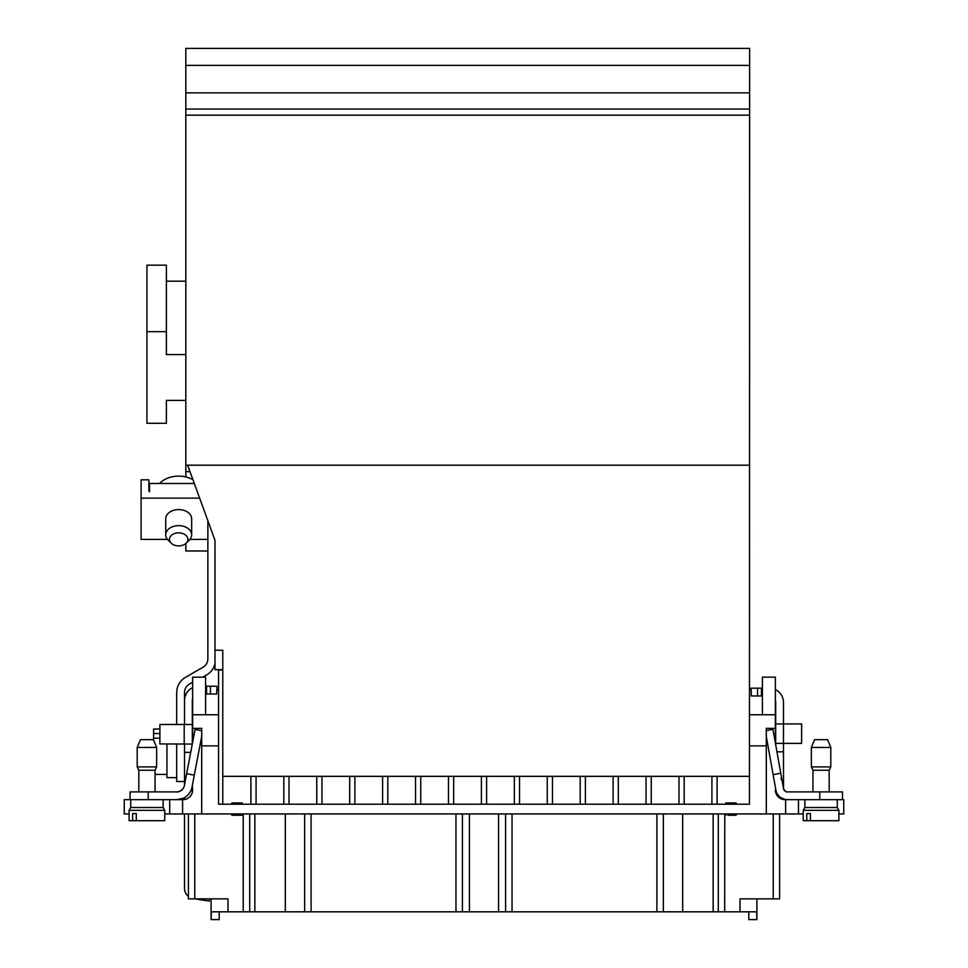 <?xml version="1.0" encoding="UTF-8"?>
<svg xmlns="http://www.w3.org/2000/svg" width="968" height="968" viewBox="0 0 968 968"><rect width="100%" height="100%" fill="white"/><g stroke="black" fill="none" stroke-linecap="round" stroke-linejoin="round"><path stroke-width="1.45" d="M185.82 476.946L185.82 48.4L749.643 48.4L749.438 804.214L218.562 804.214L218.562 670.038L222.773 670.038M211.097 898.861L211.097 919.6L211.097 898.861L211.097 919.6L211.339 911.82L285.318 911.82L285.318 813.943M756.903 898.861L756.903 919.6L756.661 911.82L739.988 911.82L739.988 898.861L779.591 898.861L779.591 813.943M188.409 813.943L188.409 896.453A10.37 10.37 0 0 1 184.525 888.358L184.525 813.943M188.409 896.453L188.409 898.861L228.012 898.861L228.012 911.82M222.773 804.214L222.773 650.23L214.993 650.23L214.993 669.687L222.773 669.687L214.993 669.687M205.591 714.759L205.591 677.164L192.632 677.164L192.632 742.371M202.796 677.164L207.237 674.587A17.497 17.497 0 0 0 214.993 663.552M184.525 797.596L184.525 799.544A9.728 9.728 0 0 0 192.305 792.441L192.305 785.58L192.632 789.961A9.728 9.728 0 0 1 182.904 799.677L176.745 799.677L183.17 798.298L177.192 799.677A15.561 15.561 0 0 0 183.158 798.298M184.525 784.189L184.525 752.366L190.72 752.366M184.525 743.932L184.525 752.366M192.632 687.643A14.266 14.266 0 0 0 184.525 700.505L184.525 724.487M218.562 690.136L216.735 690.136L216.735 694.02L210.455 694.02L210.455 686.239L205.591 686.239M210.455 686.239L216.941 686.239L216.941 690.136M775.368 743.037L775.368 677.164L762.409 677.164L762.409 714.759M838.893 813.943L843.757 813.943L843.757 799.677L842.462 799.677L842.462 791.897L842.462 799.677L785.096 799.677A9.728 9.728 0 0 1 775.368 789.961L775.695 792.441M766.293 730.574L772.936 729.388L783.535 788.702C785.181 791.4 786.452 792.465 787.359 791.897A3.884 3.884 0 0 1 783.535 788.702L783.475 743.388L775.695 743.388L775.695 744.852L775.695 733.333A3.884 3.884 -90 0 1 775.368 734.894M138.823 770.274L137.202 766.898L137.202 747.453L140.445 739.673L153.416 739.673L156.647 747.453L137.202 747.453L137.202 766.898L138.823 770.274L138.823 791.897L138.823 770.274L155.037 770.274L155.037 791.897L155.037 774.4L166.956 774.4M137.202 766.898L156.647 766.898L155.037 770.274M194.314 483.492L149.532 483.492L149.532 491.756A3.243 2.287 180 0 1 148.878 490.352L148.878 479.813L141.098 479.813L141.098 539.394L167.476 539.394M192.922 479.68A22.688 16.045 180 0 0 159.611 483.492M191.652 534.796L191.652 518.775A12.959 9.172 180 0 0 178.693 509.604A12.959 9.172 180 0 0 165.722 518.775L165.722 534.796A12.959 9.172 0 0 1 178.693 525.636A12.959 9.172 0 0 1 191.652 534.796A12.959 9.172 0 0 1 189.28 540.096L186.219 543.145A9.22 6.522 -0 0 1 172.171 543.992A9.22 6.522 -0 0 1 171.167 543.145A9.22 6.522 -0 0 1 172.546 534.518A9.22 6.522 -0 0 1 184.827 534.518A9.22 6.522 -0 0 1 186.219 543.145M207.866 539.394L189.909 539.394M141.098 498.145L199.65 498.145M207.866 520.724L207.866 658.821A9.728 9.728 0 0 1 203.002 667.242L185.433 677.382A17.497 17.497 0 0 0 176.684 692.543L176.684 724.487M176.684 743.932L176.684 781.527L184.525 781.527M184.525 700.505L184.525 692.507A9.728 9.728 0 0 1 189.389 684.086L192.632 682.21M159.889 738.124L153.585 738.124L153.585 740.096M153.585 738.124L153.585 733.538L159.889 733.538M159.889 729.025L153.585 729.025L153.585 733.538M176.684 777.643L166.956 777.643L166.956 743.932M130.075 791.897L130.075 799.677L130.075 791.897L148.225 791.897L148.225 799.677L124.243 799.677L124.243 813.943L124.243 799.677M183.17 788.521C180.193 791.279 178.052 792.405 176.745 791.897L148.225 791.897M177.459 791.872L178.608 791.679M178.923 791.594L180.121 791.134M178.027 799.629L178.911 799.532M179.782 799.386L180.798 799.144M181.742 798.854L183.17 798.298A15.561 15.561 0 0 0 192.075 786.778M184.501 784.782L184.416 785.399A7.78 7.78 0 0 0 184.501 784.77L184.525 784.128M209.233 901.123L209.596 898.861L209.233 901.123L194.907 898.861M201.707 730.719L195.088 729.461L184.38 785.58A7.78 7.78 0 0 1 176.745 791.897M201.707 736.309L192.027 787.032A15.561 15.561 0 0 1 176.745 799.677L148.225 799.677M192.632 698.485A6.486 6.486 0 0 0 192.305 700.505L192.305 724.487L159.889 724.487L159.889 743.932L192.305 744.065M192.305 724.487L192.305 743.932M210.455 694.02L206.559 694.02L206.559 686.239M194.29 775.162L186.655 773.71M829.177 770.274L829.177 791.897L829.177 770.274L830.798 766.898L811.353 766.898L812.963 770.274L829.177 770.274L830.798 766.898L830.798 747.453L811.353 747.453L811.353 766.898M811.353 747.453L814.584 739.673L827.555 739.673L830.798 747.453L827.555 739.673M785.665 791.509L787.057 791.885M775.695 743.388L775.695 702.453A6.486 6.486 0 0 0 775.368 700.421M775.695 723.943L783.475 723.943L783.475 702.453A14.266 14.266 0 0 0 775.368 689.591M783.475 723.943L801.625 723.943L801.625 743.388L783.475 743.388L783.475 723.943M776.941 751.809L783.475 751.809L776.941 751.809M783.475 783.572L780.886 778.32M787.359 799.677A11.664 11.664 0 0 1 775.876 790.07L775.888 790.106M783.475 788.012L783.572 788.872M787.238 791.897L842.462 791.897M780.886 797.717L785.096 799.459M780.765 773.226L773.13 774.678L775.876 790.07M751.059 688.188L751.059 690.136L751.059 688.188L761.441 688.188L761.441 695.968L751.265 695.968L751.265 690.136L749.643 690.136M773.13 774.678L766.293 736.479M185.82 65.376L749.643 65.376M187.659 465.197L214.993 540.313L214.993 650.23M146.93 265.171L166.375 265.159L146.93 265.171L146.93 331.673L166.375 331.673L166.375 354.578L185.82 354.578M166.375 265.159L166.375 331.673M185.82 400.389L166.375 400.389L166.375 423.294L146.93 423.294L146.93 331.673M185.82 281.192L166.375 281.192M207.866 550.974L185.82 550.974L185.82 543.52M185.82 92.843L749.643 92.843M185.82 109.033L749.643 109.033M185.82 115.168L749.643 115.168M185.82 465.197L749.643 465.197M222.773 776.348L749.438 776.348M775.368 728.372L766.293 728.372L766.293 745.88L749.438 745.88M749.643 714.759L775.368 714.759M192.632 714.759L218.562 714.759M218.562 745.88L201.707 745.88L201.707 728.372L192.632 728.372M803.246 813.943L164.754 813.943L164.754 820.695L132.628 820.695L132.628 813.568L136.294 813.568L136.294 820.695M132.628 820.695L129.107 820.695L129.107 813.943L124.243 813.943M766.293 813.943L766.293 745.88M201.707 745.88L201.707 813.943M739.988 911.82L285.318 911.82M724.681 911.82L724.766 813.943M748.796 919.6L748.796 911.82L748.796 919.6L756.661 919.6M219.204 919.6L219.204 911.82L219.204 919.6L211.339 919.6M254.862 813.943L254.862 911.82M469.419 813.943L469.419 911.82M455.964 911.82L455.964 813.943M311.091 911.82L311.091 813.943M498.58 911.82L498.58 813.943M512.036 911.82L512.036 813.943M656.909 911.82L656.909 813.943M682.682 813.943L682.682 911.82M713.138 813.943L713.138 911.82M206.559 690.136L205.591 690.136M726.895 804.214L726.895 802.92L727.863 802.92L727.863 804.214M727.863 802.92L736.152 802.92L736.152 804.214M726.895 802.92L725.782 802.92L725.782 804.214M232.961 804.214L232.961 802.92L233.929 802.92L233.929 804.214M233.929 802.92L242.218 802.92L242.218 804.214M232.961 802.92L231.848 802.92L231.848 804.214M736.152 815.237L736.152 813.943L736.152 815.237L727.803 815.237L727.803 813.943M242.218 813.943L242.218 815.237L231.848 815.237L231.848 813.943M762.409 690.136L761.441 690.136M349.69 804.214L349.69 776.348M354.881 804.214L354.881 776.348M250.906 776.348L250.906 804.214M382.614 804.214L382.614 776.348M321.945 776.348L321.945 804.214M316.766 776.348L316.766 804.214M415.55 804.214L415.55 776.348M283.83 776.348L283.83 804.214M289.021 776.348L289.021 804.214M420.729 804.214L420.729 776.348M448.474 804.214L448.474 776.348M256.084 776.348L256.084 804.214M453.665 804.214L453.665 776.348M481.411 804.214L481.411 776.348M387.805 804.214L387.805 776.348M514.335 804.214L514.335 776.348M486.589 804.214L486.589 776.348M519.526 804.214L519.526 776.348M547.271 776.348L547.271 804.214M646.055 776.348L646.055 804.214M552.45 776.348L552.45 804.214M684.17 776.348L684.17 804.214M580.195 776.348L580.195 804.214M678.979 776.348L678.979 804.214M618.31 804.214L618.31 776.348M585.386 776.348L585.386 804.214M717.094 776.348L717.094 804.214M651.234 776.348L651.234 804.214M613.119 804.214L613.119 776.348M711.916 776.348L711.916 804.214M761.441 688.188L762.409 688.188M129.107 820.695L129.107 810.325L164.754 810.325L163.132 807.518L130.728 807.518L130.728 799.677M804.868 807.518L803.246 810.325L838.893 810.325L837.272 807.518L804.868 807.518L804.868 799.677M837.272 807.518L837.272 799.677M810.434 813.568L810.434 820.695L806.767 820.695L806.767 813.568L810.434 813.568M806.767 820.695L803.246 820.695L803.246 810.325M838.893 810.325L838.893 820.695L810.434 820.695M171.167 543.145L168.105 540.096A12.959 9.172 0 0 1 165.722 534.796M192.305 790.541L190.914 790.541M206.353 900.676L206.644 898.861M184.198 743.932L184.198 724.487M777.667 794.498L776.493 794.498M819.775 799.677L819.775 791.897M757.545 695.968L757.545 688.188M190.006 471.682L185.82 471.682M169.715 813.943L169.715 799.677M182.577 813.943L182.577 799.677M194.749 813.943L194.749 898.861M249.708 813.943L249.708 911.82M462.414 911.82L462.414 813.943M304.642 813.943L304.642 911.82M505.586 813.943L505.586 911.82M663.358 813.943L663.358 911.82M718.292 813.943L718.292 911.82M773.25 813.943L773.25 898.861M798.491 813.943L798.491 799.677M785.629 799.677L785.629 813.943M732.11 813.943L732.11 815.237M734.18 813.943L734.18 815.237M156.647 747.453L156.647 766.898M192.632 734.809L192.305 733.405M812.963 770.274L812.963 791.897M243.234 813.943L243.234 911.82M730.138 813.943L730.138 815.237M725.782 813.943L725.782 815.237M163.132 807.518L163.132 799.677M164.754 810.325L164.754 820.695M129.107 810.325L130.728 807.518"/></g></svg>
